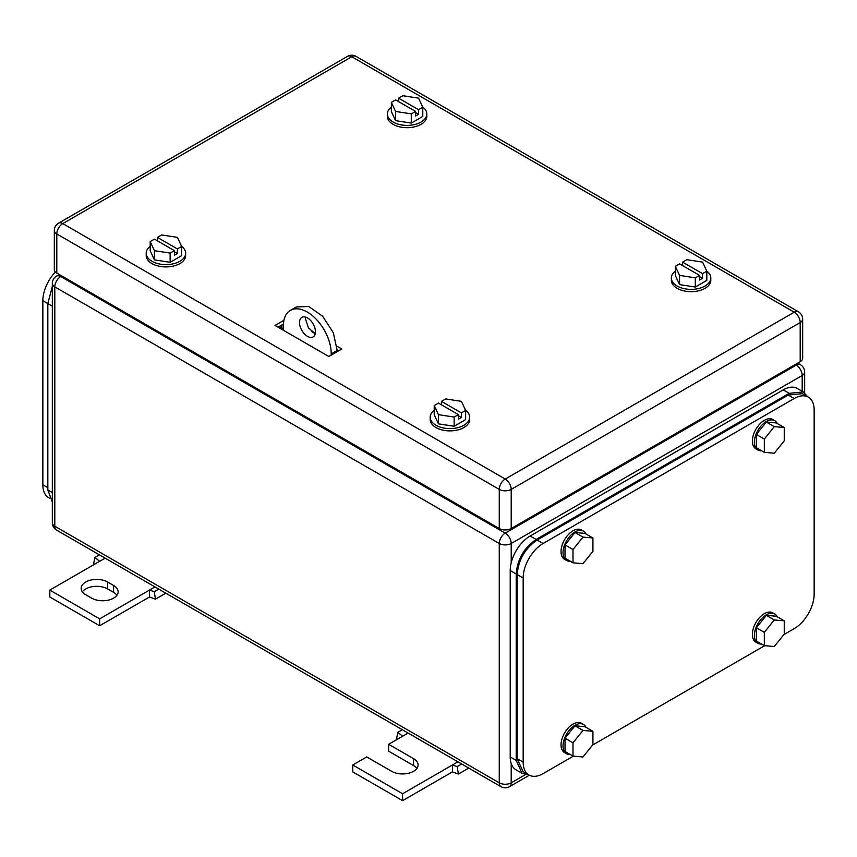 <?xml version="1.0" encoding="UTF-8"?>
<svg xmlns="http://www.w3.org/2000/svg" width="857" height="857" viewBox="0 0 857 857"><rect width="100%" height="100%" fill="white"/><g stroke="black" fill="none" stroke-linecap="round" stroke-linejoin="round"><path stroke-width="1.29" d="M397.541 739.141L396.609 738.38L397.841 732.328L402.586 736.227L388.639 744.283L413.556 758.659A15.501 8.945 180 0 1 418.087 764.99A15.501 8.945 180 0 1 408.521 773.26A15.501 8.945 180 0 1 391.628 771.321L366.721 756.935L352.763 764.99L402.586 793.764L452.421 764.99L452.421 771.9L458.399 774.053L457.167 766.587L452.421 764.99L457.917 761.819M468.747 768.076L458.399 774.053M402.34 729.736L397.841 732.328M408.082 733.056L402.586 736.227M461.666 763.983L457.167 766.587M402.586 793.764L402.586 800.663L452.421 771.9M352.763 764.99L352.763 771.9L402.586 800.663M388.639 744.283L388.639 751.182L413.556 765.569A15.501 8.945 180 0 1 416.898 768.44M94.602 564.238L93.67 563.477L94.902 557.436L99.648 561.324L49.824 590.087L99.648 618.861L149.472 590.087L149.472 596.997L155.46 599.15L154.228 591.684L149.472 590.087L154.967 586.916M165.808 593.173L155.46 599.15M99.401 554.833L94.902 557.436M105.143 558.153L99.648 561.324M158.727 589.091L154.228 591.684M99.648 618.861L99.648 625.76L149.472 596.997M49.824 590.087L49.824 596.997L99.648 625.76M107.628 582.042A15.501 8.945 180 0 0 90.724 580.093A15.501 8.945 180 0 0 81.158 588.363A15.501 8.945 180 0 0 85.7 594.694L91.678 598.143A15.501 8.945 180 0 0 108.571 600.082A15.501 8.945 180 0 0 118.137 591.823A15.501 8.945 180 0 0 113.606 585.492L107.628 582.042L107.628 588.941L113.606 592.391A15.501 8.945 180 0 1 116.948 595.272M82.358 591.823A15.501 8.945 180 0 1 107.628 588.941M337.187 349.806L338.815 350.749L337.187 349.806M279.028 326.581L281.192 327.835A2.817 1.628 0 0 0 283.185 328.317L283.335 328.317M181.555 246.291A19.732 11.387 180 0 1 185.648 253.233A19.732 11.387 180 0 1 179.874 261.289A19.732 11.387 180 0 1 158.374 263.752A19.732 11.387 180 0 1 146.193 253.233A19.732 11.387 180 0 1 150.2 246.345M185.648 253.233L185.648 255.536A19.732 11.387 180 0 1 179.874 263.592A19.732 11.387 180 0 1 158.374 266.056A19.732 11.387 180 0 1 146.193 255.536L146.193 253.233M170.136 262.306L170.136 253.104L154.41 250.673L154.41 259.875L170.136 262.306L181.641 255.665L181.641 246.462L177.431 237.378L161.705 234.947L157.452 237.41L157.452 240.86M154.41 259.875L150.2 250.801L150.2 241.599L154.464 239.135L174.389 250.64L174.389 255.247L177.378 253.522L177.378 248.916L181.641 246.462M154.41 250.673L150.2 241.599M170.136 253.104L174.389 250.64M157.452 237.41L177.378 248.916M174.389 251.797L177.378 253.522M706.725 271.026A19.732 11.387 180 0 1 710.807 277.968A19.732 11.387 180 0 1 705.032 286.024A19.732 11.387 180 0 1 683.532 288.498A19.732 11.387 180 0 1 671.352 277.968A19.732 11.387 180 0 1 675.359 271.091M710.807 277.968L710.807 280.271A19.732 11.387 180 0 1 705.032 288.327A19.732 11.387 180 0 1 683.532 290.791A19.732 11.387 180 0 1 671.352 280.271L671.352 277.968M695.295 287.041L695.295 277.839L679.569 275.408L679.569 284.61L695.295 287.041L706.8 280.4L706.8 271.198L702.59 262.124L686.864 259.692L682.611 262.146L682.611 265.606M679.569 284.61L675.359 275.536L675.359 266.334L679.622 263.87L699.548 275.386L699.548 279.982L702.536 278.257L702.536 273.651L706.8 271.198M679.569 275.408L675.359 266.334M695.295 277.839L699.548 275.386M682.611 262.146L702.536 273.651M699.548 276.532L702.536 278.257M422.715 107.061A19.732 11.387 180 0 1 426.807 114.002A19.732 11.387 180 0 1 421.023 122.058A19.732 11.387 180 0 1 399.523 124.522A19.732 11.387 180 0 1 387.343 114.002A19.732 11.387 180 0 1 391.36 107.114M426.807 114.002L426.807 116.306A19.732 11.387 180 0 1 421.023 124.361A19.732 11.387 180 0 1 399.523 126.825A19.732 11.387 180 0 1 387.343 116.306L387.343 114.002M411.285 123.076L411.285 113.874L395.57 111.442L395.57 120.644L411.285 123.076L422.79 116.434L422.79 107.232L418.58 98.148L402.865 95.716L398.601 98.18L398.601 101.629M395.57 120.644L391.36 111.571L391.36 102.369L395.613 99.905L415.549 111.41L415.549 116.016L418.537 114.292L418.537 109.685L422.79 107.232M395.57 111.442L391.36 102.369M411.285 113.874L415.549 111.41M398.601 98.18L418.537 109.685M415.549 112.567L418.537 114.292M465.565 410.257A19.732 11.387 180 0 1 469.657 417.198A19.732 11.387 180 0 1 463.873 425.254A19.732 11.387 180 0 1 442.373 427.729A19.732 11.387 180 0 1 430.193 417.198A19.732 11.387 180 0 1 434.21 410.321M469.657 417.198L469.657 419.502A19.732 11.387 180 0 1 463.873 427.557A19.732 11.387 180 0 1 442.373 430.021A19.732 11.387 180 0 1 430.193 419.502L430.193 417.198M454.135 426.272L454.135 417.07L438.42 414.638L438.42 423.84L454.135 426.272L465.64 419.63L465.64 410.428L461.43 401.355L445.715 398.923L441.451 401.376L441.451 404.836M438.42 423.84L434.21 414.767L434.21 405.565L438.463 403.101L458.399 414.617L458.399 419.212L461.387 417.488L461.387 412.881L465.64 410.428M438.42 414.638L434.21 405.565M454.135 417.07L458.399 414.617M441.451 401.376L461.387 412.881M458.399 415.763L461.387 417.488M336.972 346.239L341.804 349.024L328.852 356.501L275.033 325.435L283.924 320.304M311.669 331.627L315.247 333.694L308.445 327.942L305.488 318.933L305.692 317.144M278.022 327.16L283.431 324.042M800.202 361.686L800.202 322.553A8.452 4.885 0 0 0 802.677 319.104L802.677 358.226A8.452 4.885 0 0 1 800.202 361.686L511.211 528.523L511.211 489.401A8.452 4.885 -120 0 0 505.234 479.052A8.452 4.885 120 0 0 499.256 489.401A8.452 4.885 0 0 0 511.211 489.401L800.202 322.553A8.452 4.885 -120 0 0 794.225 312.205L505.234 479.052L62.775 223.602A8.452 4.885 -120 0 0 58.555 223.184A8.452 8.452 0 0 0 54.323 230.501A8.452 4.885 0 0 0 56.798 233.961L499.256 489.401L499.256 528.523L56.798 273.083L56.798 233.961A8.452 4.885 120 0 1 62.775 223.602L351.766 56.755A8.452 4.885 -60 0 1 355.998 56.337A8.452 8.452 0 0 0 347.546 56.337L58.555 223.184M499.256 528.523A8.452 4.885 0 0 0 511.211 528.523M54.323 230.501L54.323 269.634A8.452 4.885 0 0 0 56.798 273.083M808.312 397.112A28.185 16.272 120 0 0 794.225 398.505L543.102 543.488L537.125 540.039L788.236 395.056L802.334 393.652L808.312 397.112A28.185 16.272 120 0 1 814.15 410.01L814.15 594.115A28.185 16.272 120 0 1 794.225 628.642L783.866 634.619M764.712 645.675L592.53 745.087M573.387 756.131L543.102 773.625A28.185 16.272 120 0 1 529.005 775.017A28.185 16.272 120 0 1 523.166 762.119L523.166 578.004A28.185 16.272 120 0 1 543.102 543.488M537.125 540.039C525.009 548.384 518.367 559.9 517.189 574.554L517.189 758.659L523.027 771.568L529.005 775.017M764.326 452.325L774.289 453.214L784.251 440.819L784.251 427.536L776.281 422.93L766.319 422.04L756.356 434.435L756.356 447.718L764.326 452.325L764.326 439.041L756.356 434.435M764.326 439.041L774.289 426.636L784.251 427.536M774.289 426.636L766.319 422.04M761.573 450.739A16.915 9.759 -60 0 1 757.867 449.968A16.915 9.759 -60 0 1 754.364 442.233A16.915 9.759 -60 0 1 761.744 425.211A16.915 9.759 -60 0 1 774.771 420.68A16.915 9.759 -60 0 1 777.299 423.508M757.867 449.968L755.874 448.822A16.915 9.759 -60 0 1 752.371 441.076A16.915 9.759 -60 0 1 759.752 424.054A16.915 9.759 -60 0 1 772.778 419.523L774.771 420.68M572.99 562.792L582.964 563.681L592.926 551.276L592.926 537.992L584.956 533.386L574.983 532.497L565.02 544.902L565.02 558.186L572.99 562.792L572.99 549.498L565.02 544.902M572.99 549.498L582.964 537.103L592.926 537.992M582.964 537.103L574.983 532.497M570.248 561.206A16.915 9.759 -60 0 1 566.531 560.435A16.915 9.759 -60 0 1 563.028 552.69A16.915 9.759 -60 0 1 570.408 535.668A16.915 9.759 -60 0 1 583.446 531.147A16.915 9.759 -60 0 1 585.963 533.975M566.531 560.435L564.538 559.278A16.915 9.759 -60 0 1 561.035 551.544A16.915 9.759 -60 0 1 568.416 534.522A16.915 9.759 -60 0 1 581.453 529.99L583.446 531.147M572.99 756.099L582.964 756.988L592.926 744.594L592.926 731.31L584.956 726.704L574.983 725.815L565.02 738.209L565.02 751.503L572.99 756.099L572.99 742.815L565.02 738.209M572.99 742.815L582.964 730.421L592.926 731.31M582.964 730.421L574.983 725.815M570.248 754.514A16.915 9.759 -60 0 1 566.531 753.753A16.915 9.759 -60 0 1 563.028 746.008A16.915 9.759 -60 0 1 570.408 728.986A16.915 9.759 -60 0 1 583.446 724.454A16.915 9.759 -60 0 1 585.963 727.293M566.531 753.753L564.538 752.596A16.915 9.759 -60 0 1 561.035 744.851A16.915 9.759 -60 0 1 568.416 727.839A16.915 9.759 -60 0 1 581.453 723.308L583.446 724.454M764.326 645.642L774.289 646.532L784.251 634.126L784.251 620.843L776.281 616.237L766.319 615.347L756.356 627.753L756.356 641.036L764.326 645.642L764.326 632.348L756.356 627.753M764.326 632.348L774.289 619.954L784.251 620.843M774.289 619.954L766.319 615.347M761.573 644.057A16.915 9.759 -60 0 1 757.867 643.286A16.915 9.759 -60 0 1 754.364 635.54A16.915 9.759 -60 0 1 761.744 618.518A16.915 9.759 -60 0 1 774.771 613.998A16.915 9.759 -60 0 1 777.299 616.826M757.867 643.286L755.874 642.129A16.915 9.759 -60 0 1 752.371 634.394A16.915 9.759 -60 0 1 759.752 617.372A16.915 9.759 -60 0 1 772.778 612.841L774.771 613.998M807.54 396.662L803.33 391.928L797.353 388.478A28.185 16.272 120 0 0 783.255 389.871L530.14 536.011A28.185 16.272 120 0 0 510.215 570.526L510.215 756.935A28.185 16.272 120 0 0 516.053 769.843L522.031 773.293L528.233 774.567M803.33 391.928L789.233 393.32L536.128 539.46C524.013 547.816 517.371 559.321 516.193 573.976L516.193 760.384L522.031 773.293M49.46 498.153L48.688 497.713A28.185 16.272 -60 0 1 42.85 484.805L42.85 300.7A28.185 16.272 -60 0 1 55.426 272.044M52.331 501.945L47.831 489.979L47.831 303.571L52.331 286.409M283.303 330.213L283.378 325.403A33.819 19.529 60 0 1 290.384 310.395L296.361 306.945L308.702 306.495L322.618 316.212L333.33 332.773L337.187 350.524L331.198 353.973L331.188 355.152M337.165 351.702L337.187 350.524M290.384 310.395A33.819 19.529 60 0 1 316.64 319.661A33.819 19.529 60 0 1 331.198 353.973M299.511 322.382A11.27 6.513 60 0 1 301.846 317.379A11.27 6.513 60 0 1 310.598 320.464A11.27 6.513 60 0 1 315.451 331.905A11.27 6.513 60 0 1 313.116 336.908A11.27 6.513 60 0 1 304.364 333.823A11.27 6.513 60 0 1 299.511 322.382M413.556 758.659L413.556 765.569M113.606 585.492L113.606 592.391M802.195 391.274L802.195 375.495A8.452 4.885 -120 0 0 796.217 365.136L505.234 533.129A8.452 4.885 120 0 0 499.256 543.488A8.452 4.885 0 0 0 511.211 543.488A8.452 4.885 -120 0 0 505.234 533.129L60.783 276.532A8.452 4.885 -120 0 0 56.562 276.115A8.452 8.452 0 0 0 52.331 283.442A8.452 4.885 180 0 0 54.805 286.891A8.452 4.885 -60 0 1 60.783 276.532L61.779 275.954M511.211 562.77L511.211 543.488L802.195 375.495A8.452 4.885 -0 0 0 804.669 372.034A8.452 8.452 0 0 0 800.438 364.718A8.452 4.885 120 0 0 796.217 365.136L795.221 364.557M525.62 774.503L511.211 782.827A8.452 4.885 -120 0 1 509.454 786.694A8.452 8.452 0 0 1 501.002 786.694A8.452 4.885 120 0 1 499.256 782.827L54.805 526.23A8.452 4.885 180 0 1 52.331 522.781A8.452 8.452 0 0 0 56.562 530.097A8.452 4.885 -60 0 1 54.805 526.23L54.805 286.891L499.256 543.488L499.256 782.827A8.452 4.885 0 0 0 511.211 782.827L511.211 763.544M283.185 328.317L283.185 324.182M281.192 327.835L281.192 325.339M802.677 319.104A8.452 8.452 0 0 0 798.445 311.787A8.452 4.885 -60 0 0 794.225 312.205L351.766 56.755A8.452 4.885 -120 0 0 347.546 56.337M517.189 758.659L523.166 762.119M788.236 395.056L794.225 398.505M517.189 574.554L523.166 578.004M783.255 389.871L789.233 393.32M530.14 536.011L536.128 539.46M510.215 570.526L516.193 573.976M510.215 756.935L516.193 760.384M52.331 306.174L42.85 300.7M47.831 487.687L42.85 484.805M52.331 492.582L47.831 489.979M501.002 786.694L56.562 530.097M509.454 786.694L529.358 775.21M52.331 522.781L52.331 283.442M56.562 276.115L59.304 274.529M804.669 392.87L804.669 372.034M797.696 363.132L800.438 364.718M798.445 311.787L355.998 56.337"/></g></svg>
